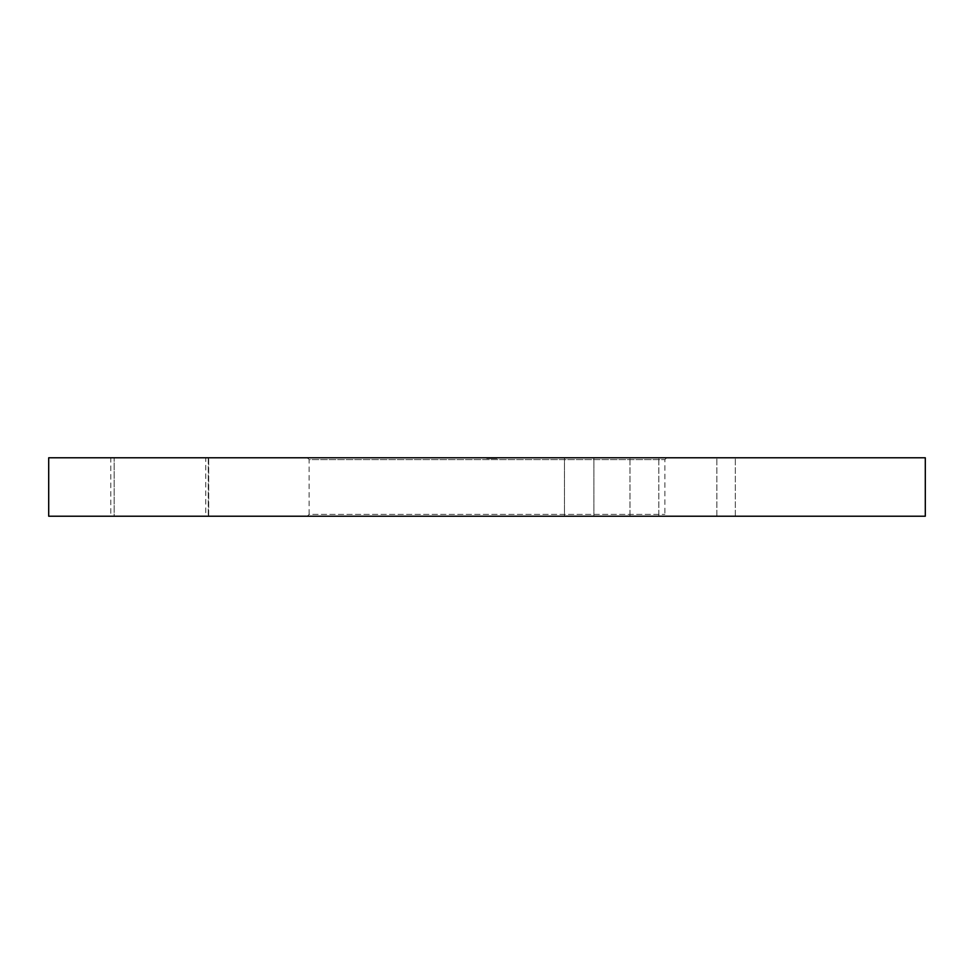 <?xml version="1.0" encoding="UTF-8"?>
<svg xmlns="http://www.w3.org/2000/svg" width="974" height="974" viewBox="0 0 974 974"><rect width="100%" height="100%" fill="white"/><g stroke="black" fill="none" stroke-linecap="round" stroke-linejoin="round"><path stroke-width="0.73" stroke-dasharray="4.87 3.65" d="M666.703 457.78L664.877 459.606L664.877 514.394L666.703 516.22L307.297 516.22L309.123 514.394L664.877 514.394L309.123 514.394L309.123 459.606L664.877 459.606L309.123 459.606L307.297 457.78L666.703 457.78L307.297 457.78M593.897 457.78L735.333 457.78L564.457 457.78L735.333 457.78L593.897 457.78L593.897 516.22L564.457 516.22L564.457 457.78L564.457 516.22L735.333 516.22L564.457 516.22L735.333 516.22L593.897 516.22L593.897 457.78M205.757 516.22L208.266 516.22L205.757 516.22L205.757 457.78L208.266 457.78L205.757 457.78M110.793 516.22L208.692 516.22L114.153 516.22L114.153 457.78L110.793 457.78L208.692 457.78L114.153 457.78L114.153 516.22L110.793 516.22L110.793 457.78M488.826 458.511L496.91 458.511L487 458.511L487 457.78L496.91 457.78L486.757 457.78L496.91 457.78L486.757 457.78L496.91 457.78L486.878 457.78L496.91 457.78L486.878 457.78L496.91 457.78L487 457.78L496.91 457.78L487 457.78L496.667 457.78L487 457.78L487 458.511L496.667 458.511L496.667 457.78L496.667 458.511L495.669 457.78L495.669 458.511L492.698 458.511L492.698 457.78L492.698 458.511L491.712 457.78L491.712 458.511L487 458.511L487 457.78L487 458.511L496.91 458.511L496.91 457.78L496.91 458.511L487 458.511L487 457.78L487 458.511L487 457.78L487 458.511L488.218 458.511L488.218 457.78L488.218 458.511L486.878 458.511L486.878 457.78L486.878 458.511L493.319 457.78L487.743 457.78L493.319 457.78L487.743 457.78L490.519 457.78L490.555 458.511L494.439 457.78L490.226 457.78L495.924 457.78L491.833 457.78L495.924 457.78L492.82 457.78L492.832 458.511L494.183 458.511L494.183 457.78L494.183 458.511L492.795 458.511L492.795 457.78L492.759 458.511L490.348 458.511L490.348 457.78L490.348 458.511L487.743 458.511L487.743 457.78L491.833 457.78L487.743 457.78L491.833 457.78L487.743 457.78L487.743 458.511L489.228 458.511L488.826 457.78M48.7 457.78L925.3 457.78M208.266 457.78L208.266 516.22L208.266 457.78M307.297 516.22L666.703 516.22M48.7 516.22L925.3 516.22M492.661 458.511L491.213 458.511L493.319 458.511L492.661 457.78M493.83 458.511L487 458.511L496.91 458.511L490.226 458.511L491.213 457.78L491.213 458.511L491.213 457.78L491.213 458.511L490.226 457.78L489.228 458.511L496.91 458.511L496.91 457.78L496.91 458.511L496.91 457.78L496.91 458.511L490.226 458.511L494.415 458.511L490.226 458.511L490.226 457.78L491.213 458.511L491.213 457.78L491.213 458.511L490.226 457.78L490.226 458.511L489.228 457.78L489.228 458.511L487 458.511L494.062 458.511L494.062 457.78L494.062 458.511L492.832 458.511L493.83 457.78M492.479 458.511L486.878 458.511L493.319 458.511L493.319 457.78L493.319 458.511L487.743 458.511L493.319 458.511L493.319 457.78L493.319 458.511L487 458.511L487 457.78L487 458.511L493.319 458.511L487 458.511L487 457.78L487 458.511L493.319 458.511L490.543 458.511L490.519 457.78L490.519 458.511L494.183 458.511L494.183 457.78L494.183 458.511L492.479 458.511L492.479 457.78M492.698 458.511L492.698 457.78M494.183 458.511L487 458.511L494.062 458.511L494.062 457.78L494.062 458.511L494.062 457.78L494.062 458.511L492.783 458.511L492.783 457.78L492.783 458.511L494.183 458.511L494.183 457.78L494.183 458.511L487 458.511L487 457.78L487 458.511L487 457.78L487 458.511L494.062 458.511L494.062 457.78L494.062 458.511L492.783 458.511L494.183 458.511L494.183 457.78M486.878 458.511L486.878 457.78M493.136 458.511L487 458.511L493.319 458.511L487.743 458.511L490.519 458.511L487.743 458.511L487.743 457.78L487.743 458.511L490.19 458.511L490.153 457.78L490.19 458.511L486.757 458.511L486.757 457.78L486.757 458.511L489.484 458.511L489.484 457.78L489.484 458.511L487.743 458.511L491.833 458.511L491.833 457.78L491.833 458.511L496.667 458.511L496.667 457.78L496.667 458.511L495.669 457.78L495.669 458.511L493.136 458.511L493.136 457.78M493.319 458.511L493.319 457.78L493.319 458.511M490.543 458.511L490.543 457.78M487 458.511L487 457.78L487 458.511L487 457.78L487 458.511L487 457.78L487 458.511L487 457.78L487 458.511L489.228 458.511L489.228 457.78L489.228 458.511L496.91 458.511L496.91 457.78L496.91 458.511L494.037 458.511L494.037 457.78L494.037 458.511L487.986 458.511L487.986 457.78L487 458.511L487 457.78L487 458.511L495.669 458.511L495.669 457.78L496.667 458.511L496.667 457.78L496.667 458.511L487 458.511L487 457.78L487 458.511L495.669 458.511L495.669 457.78L496.667 458.511L496.667 457.78L496.667 458.511L487 458.511L487 457.78L487 458.511L487 457.78L487 458.511L491.006 458.511L491.006 457.78L491.006 458.511L493.964 458.511L493.964 457.78L493.964 458.511L495.924 458.511L495.924 457.78L495.924 458.511L493.696 458.511L493.696 457.78L493.696 458.511L493.696 457.78L493.696 458.511L496.91 458.511L487.986 458.511L487.986 457.78L487 458.511L487 457.78L487 458.511L489.228 458.511L489.228 457.78L489.228 458.511L487 458.511L487 457.78L487 458.511L496.667 458.511L496.667 457.78L496.667 458.511L487.986 458.511L487.986 457.78L487 458.511L487 457.78L487 458.511L496.667 458.511L496.667 457.78L496.667 458.511L487.986 458.511L487.986 457.78L487 458.511M491.931 458.511L491.931 457.78L491.931 458.511M491.444 458.511L491.444 457.78L491.444 458.511M487.816 458.511L494.427 458.511L490.226 458.511L494.415 458.511L492.381 458.511L492.333 457.78L492.381 458.511L489.812 458.511L489.812 457.78L489.8 458.511L487.816 458.511L487.816 457.78M494.415 458.511L494.402 457.78L494.427 458.511L496.91 458.511L496.91 457.78L496.91 458.511L496.91 457.78L496.91 458.511L491.833 458.511L496.91 458.511L491.833 458.511L491.833 457.78L491.833 458.511L495.924 458.511L495.924 457.78L495.924 458.511L494.415 458.511L494.439 457.78L494.415 458.511M489.228 458.511L489.228 457.78M490.226 458.511L491.213 457.78L490.226 458.511M489.398 458.511L489.398 457.78M487.743 458.511L487.743 457.78L487.743 458.511L491.833 458.511L487.743 458.511M486.757 458.511L486.757 457.78M489.739 458.511L489.739 457.78L489.752 458.511M492.381 458.511L492.381 457.78M492.82 458.511L492.82 457.78M491.833 458.511L491.833 457.78L491.833 458.511M489.703 458.511L489.703 457.78M629.983 516.22L629.983 457.78L629.983 516.22M716.864 516.22L716.864 457.78L716.864 516.22M658.838 516.22L658.838 457.78L658.838 516.22M490.823 458.511L490.823 457.78L490.835 458.511M490.592 458.511L490.567 457.78M489.971 458.511L489.971 457.78M490.324 458.511L490.324 457.78L490.324 458.511M489.557 458.511L489.557 457.78L489.557 458.511M208.692 516.22L208.692 457.78L208.692 516.22M735.333 516.22L735.333 457.78L735.333 516.22"/><path stroke-width="1.46" d="M925.3 516.22L48.7 516.22L48.7 457.78L925.3 457.78L925.3 516.22"/></g></svg>
